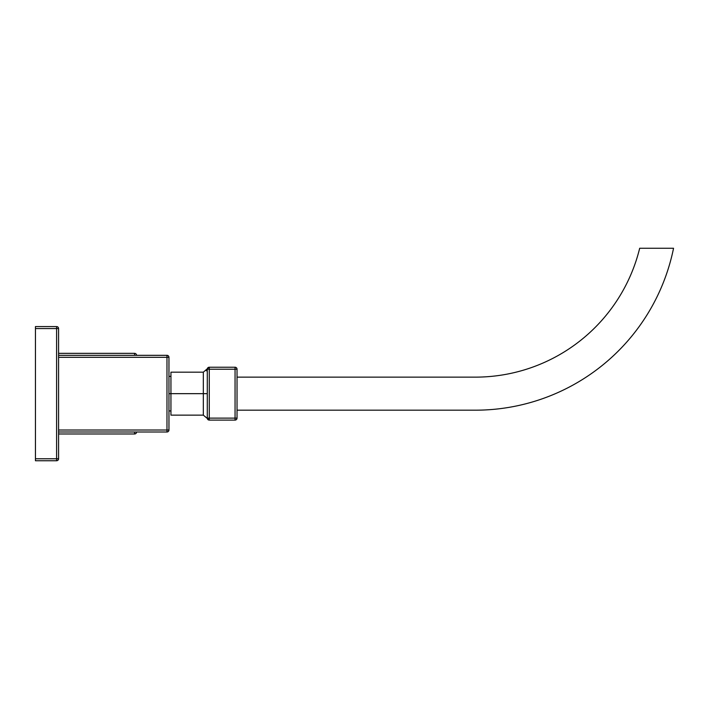 <?xml version="1.0" encoding="UTF-8"?>
<svg xmlns="http://www.w3.org/2000/svg" width="709" height="709" viewBox="0 0 709 709"><rect width="100%" height="100%" fill="white"/><g stroke="black" fill="none" stroke-linecap="round" stroke-linejoin="round"><path stroke-width="1.06" d="M58.581 353.339L134.586 353.339L134.586 355.324L134.586 353.339A1.985 1.985 0 0 1 136.571 355.324A1.985 1.985 0 0 0 134.586 353.339L58.581 353.339M134.586 433.979L58.581 433.979L134.586 433.979A1.985 1.985 0 0 0 136.571 431.994A1.985 1.985 0 0 1 134.586 433.979L134.586 431.994L134.586 433.979L135.091 433.908L134.586 433.979M475.367 410.183L237.028 410.183L475.367 410.183A202.242 202.242 0 0 0 673.55 248.256L639.686 248.256A169.194 169.194 0 0 1 475.367 377.135L237.028 377.135L475.367 377.135A169.194 169.194 0 0 0 639.686 248.256L673.55 248.256A202.242 202.242 0 0 1 475.367 410.183M35.45 326.574L35.45 460.744L35.45 458.758L56.596 458.758L56.596 328.559L35.45 328.559L35.45 458.758L56.596 458.758L56.596 460.744L35.45 460.744L56.596 460.744A1.985 1.985 0 0 0 58.581 458.758L56.596 458.758L56.596 328.559L35.45 328.559L35.45 326.574L56.596 326.574L56.596 328.559L58.581 328.559L58.581 458.758A1.985 1.985 0 0 1 56.596 460.744L56.596 458.758L58.581 458.758L58.581 328.559L56.596 328.559L56.596 326.574A1.985 1.985 0 0 1 58.581 328.559A1.985 1.985 0 0 0 56.596 326.574L35.45 326.574M168.955 357.309L168.955 430.008L166.97 430.008L166.97 357.309L58.581 357.309L168.955 357.309L168.955 430.008A1.985 1.985 0 0 1 166.97 431.994L58.581 431.994L166.97 431.994A1.985 1.985 0 0 0 168.955 430.008L166.97 430.008L166.97 355.324L166.97 357.309L168.955 357.309A1.985 1.985 0 0 0 166.97 355.324A1.985 1.985 0 0 1 168.955 357.309M58.581 355.324L166.97 355.324L58.581 355.324M58.581 430.008L166.97 430.008L166.97 431.994L166.97 430.008L58.581 430.008M209.27 420.1L209.27 418.115L207.285 418.115L207.285 369.203L209.27 369.203L209.27 418.115L207.285 418.115L207.285 369.203L209.27 369.203L209.27 367.227A1.985 1.985 0 0 0 207.285 369.203A1.985 1.985 0 0 1 209.27 367.227L235.051 367.227L235.051 369.203L237.028 369.203L237.028 418.115L235.051 418.115L235.051 369.203L209.27 369.203L209.27 418.115L235.051 418.115L235.051 369.203L209.27 369.203L209.27 367.227L235.051 367.227L235.051 369.203L237.028 369.203A1.985 1.985 0 0 0 235.051 367.227A1.985 1.985 0 0 1 237.028 369.203L237.028 418.115A1.985 1.985 0 0 1 235.051 420.1L209.27 420.1L209.27 418.115L235.051 418.115L235.051 420.1A1.985 1.985 0 0 0 237.028 418.115L235.051 418.115L235.051 420.1L209.27 420.1A1.985 1.985 0 0 1 207.285 418.115L207.285 418.115A1.985 1.985 0 0 0 209.27 420.1L203.323 415.137L170.94 415.137L170.94 372.181L203.323 372.181L203.323 393.663L170.94 393.663L203.323 393.663L203.323 415.137L203.323 393.663L207.285 393.663L203.323 393.663L203.323 372.181L209.058 367.227M168.955 410.945L170.94 410.945L170.94 393.663L168.955 393.663L170.94 393.663M168.955 376.373L170.94 376.373M206.656 370.364L206.319 370.816M209.004 367.235L207.843 367.749M209.146 420.091L207.843 419.568"/></g></svg>
